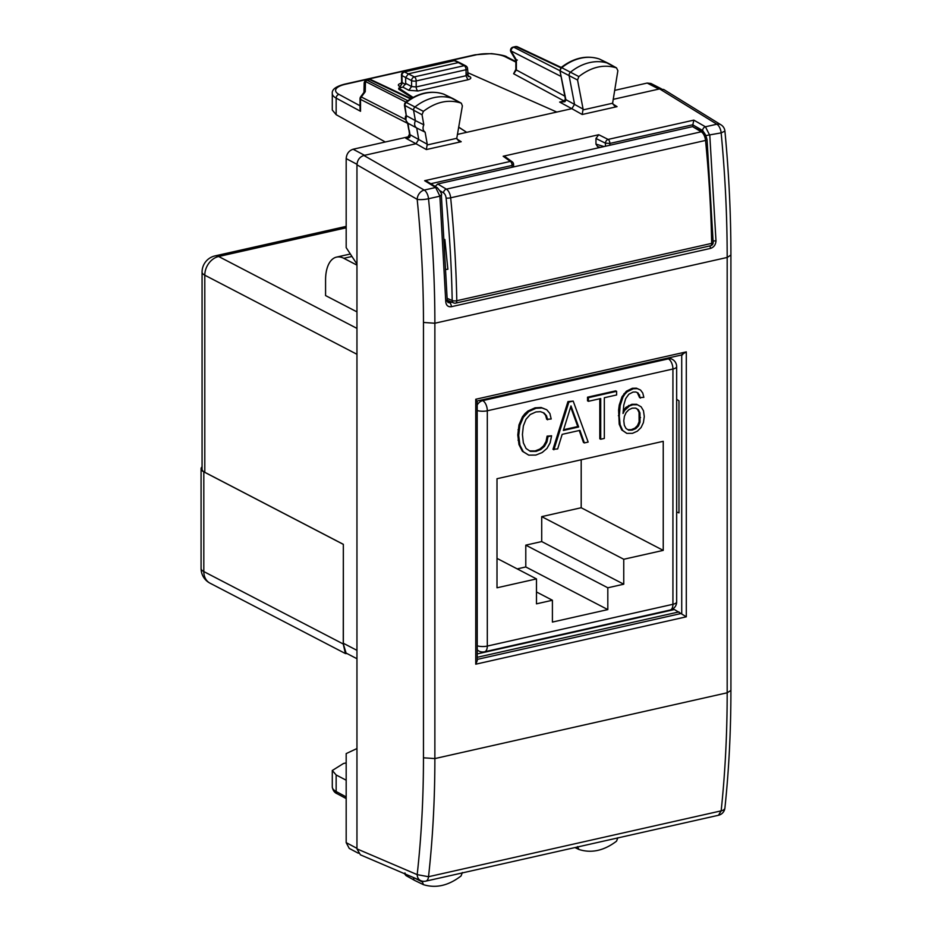 <?xml version="1.0" encoding="UTF-8"?>
<svg xmlns="http://www.w3.org/2000/svg" width="932" height="932" viewBox="0 0 932 932"><rect width="100%" height="100%" fill="white"/><g stroke="black" fill="none" stroke-linecap="round" stroke-linejoin="round"><path stroke-width="1.4" d="M447.22 298.391L452.195 300.5A3.32 2.668 113 0 0 453.651 302.923A3.32 3.32 0 0 0 455.701 303.121L710.58 245.757A3.32 3.32 0 0 0 713.166 242.46A3.32 1.048 178.9 0 1 711.675 243.369A3.32 1.713 77.3 0 1 710.58 245.757M444.855 239.477L447.861 269.255L446.393 269.395M702.879 132.018L692.581 126.636L701.26 131.796L446.381 189.149A8.295 4.287 -102.7 0 1 450.669 197.805L705.547 140.441A8.295 4.287 -102.7 0 0 701.26 131.796A3.32 2.551 120.7 0 1 702.879 132.018C704.394 132.274 705.792 134.837 707.05 139.73A3.32 0.664 174.4 0 1 705.547 140.441A746.183 385.417 -102.7 0 1 711.675 243.369L456.785 300.721A746.183 385.417 -102.7 0 0 450.669 197.805A3.32 0.664 174.4 0 1 446.102 198.038A742.874 383.704 -102.7 0 1 452.195 300.5A3.32 1.048 -1.1 0 0 456.785 300.721A3.32 1.713 77.3 0 1 455.69 303.121M435.174 186.423L437.702 184L692.581 126.636M497.001 558.385L536.483 578.912L497.001 587.789L497.001 478.722L663.234 441.314L663.234 550.381L623.753 559.27L623.753 584.201L607.815 587.789L607.815 609.598L525.788 566.959L517.213 568.893M607.815 609.598L552.408 622.075L552.408 600.255L536.483 591.971M607.815 587.789L525.788 545.15L525.788 566.959M581.195 459.767L581.195 507.742L541.713 516.631L541.713 541.562L525.788 545.15M623.753 584.201L541.713 541.562M552.408 600.255L536.483 603.843L536.483 578.912M663.234 550.381L581.195 507.742M623.753 559.27L541.713 516.631M570.652 407.004L577.758 426.53L563.604 429.71M635.601 408.111L637.465 409.264L639.049 412.422L639.107 421.788L637.511 425.54L634.878 428.161L631.267 429.652L627.923 429.699M543.298 412.701L545.581 415.264L546.723 419.318L551.196 418.992L549.892 413.493L546.758 409.754L541.131 407.505L535.05 407.832L527.92 411.035L524.961 413.61L522.444 416.837L518.984 424.887L517.784 434.964L518.984 444.622L522.386 451.263L528.724 455.131L535.853 455.072L542.156 452.544L546.979 448.432L550.16 442.793L551.581 435.803L547.107 436.129L546.012 441.5L543.542 445.88L539.873 449.049L535.154 450.913L529.656 450.902M573.192 401.098L567.949 401.599L552.979 449.306L557.674 448.933L562.171 434.347L579.925 430.351L584.376 442.921L588.15 442.071L573.192 401.098L568.858 402.076L553.888 449.783M579.238 430.514L583.455 442.444L584.376 442.921M616.611 391.323L615.691 390.858L587.521 397.195L587.521 400.83L588.43 401.308L600.709 398.547L600.709 439.24L604.332 438.436L604.332 397.731L616.611 394.97L616.611 391.323L588.43 397.673L588.43 401.308M599.8 398.745L599.8 438.774L600.709 439.24M637.278 392.605L639.597 397.626L643.849 397.347L642.754 393.024L640.564 390.065L636.416 388.166L632.362 388.271L626.386 391.219L622.005 396.776L619.256 405.036L618.603 410.057L619.209 424.223L621.726 429.955L626.805 433.368L632.455 433.333L637.325 431.19L641.053 427.578L643.418 422.604L644.292 416.546L643.476 410.756L641.111 406.783L636.579 404.278L631.873 404.29L625.943 407.354L623.263 410.814M356.956 265.142L343.803 258.304A33.168 17.125 -102.7 0 0 336.522 257.115A33.168 17.125 -102.7 0 0 325.571 279.996L325.571 295.572L356.956 311.882M346.191 653.612L345.388 653.542L343.267 644.059L343.337 544.323L204.795 472.314L204.795 275.196A16.578 13.013 -62.5 0 1 218.647 256.498L346.18 227.804M343.337 544.323L343.337 643.266A16.578 13.013 -62.5 0 0 343.349 644.047L346.087 653.064M356.956 328.39L218.647 256.498A16.578 8.563 77.3 0 0 215.001 255.904A16.578 16.578 0 0 0 202.069 272.086L202.069 469.192A16.578 5.674 0 0 0 204.795 472.314M343.267 544.335L203.817 471.848A16.578 5.674 0 0 1 201.079 468.738A16.578 5.674 0 0 1 202.069 466.815M547.107 436.129L548.028 436.607L546.921 441.978L544.463 446.358L540.781 449.527L536.075 451.391L530.366 451.379L526.091 448.513L523.353 442.84L522.421 434.533L523.353 425.947L526.032 419.237L530.261 414.519L535.958 411.944L540.455 411.664L544.02 412.969L546.49 415.742L547.643 419.796M546.012 441.5L546.921 441.978M543.542 445.88L544.463 446.358M539.873 449.049L540.781 449.527M535.154 450.913L536.075 451.391M545.581 415.264L546.49 415.742M541.131 407.505L542.051 407.983L535.958 408.298L528.828 411.513L523.353 417.303L519.893 425.365L518.693 435.442L519.893 445.1L523.295 451.729L528.724 455.131M546.758 409.754L542.051 407.983M535.05 407.832L535.958 408.298M527.92 411.035L528.828 411.513M524.961 413.61L525.869 414.088M522.444 416.837L523.353 417.303M518.984 424.887L519.893 425.365M518.052 429.722L518.961 430.2M517.784 434.964L518.693 435.442M518.052 440.207L518.961 440.685M518.984 444.622L519.893 445.1M522.386 451.263L523.295 451.729M551.581 435.803L548.028 436.607M567.949 401.599L568.858 402.076M563.371 430.444L570.99 405.909L578.667 426.996L563.371 430.444M577.758 426.53L578.667 426.996M587.521 397.195L588.43 397.673M623.753 409.882L624.661 410.36L623.019 413.505L623.788 405.07L625.71 398.593L628.832 394.248L633.049 392.069L635.845 391.988L638.094 392.966L640.505 398.092M638.781 394.597L639.69 395.075M636.416 388.166L637.325 388.632L633.271 388.749L627.294 391.696L624.883 394.154L622.914 397.242L620.176 405.513L619.291 416.196L620.118 424.701L622.634 430.421L626.805 433.368M640.564 390.065L637.325 388.632M632.362 388.271L633.271 388.749M626.386 391.219L627.294 391.696M623.974 393.677L624.883 394.154M622.005 396.776L622.914 397.242M619.256 405.036L620.176 405.513M618.603 410.057L619.512 410.534M618.382 415.719L619.291 416.196M619.209 424.223L620.118 424.701M621.726 429.955L622.634 430.421M631.873 404.29L632.781 404.768L629.543 405.933L624.661 410.36M637.5 404.756L632.781 404.768M628.634 405.455L629.543 405.933M625.943 407.354L626.863 407.832M623.788 420.728L624.393 416.336L626.141 412.55L628.832 409.731L632.292 408.146L635.741 408.111L638.373 409.742L639.958 412.899L640.016 422.254L638.432 426.006L635.799 428.638L632.176 430.13L628.669 430.176L626.036 428.487L624.335 425.295L623.788 420.728M637.465 409.264L638.373 409.742M639.049 412.422L639.958 412.899M639.655 417.093L640.564 417.571M639.107 421.788L640.016 422.254M637.511 425.54L638.432 426.006M634.878 428.161L635.799 428.638M631.267 429.652L632.176 430.13M404.942 872.946L405.991 875.591L414.763 880.472A3.32 2.598 117.5 0 0 414.868 880.53A3.32 2.598 117.5 0 0 415.101 880.624M346.18 780.212L336.149 774.958L336.149 791.513L346.18 796.93M413.622 877.594A3.32 2.598 117.5 0 0 414.763 880.472M462.377 872.538L461.049 875.963C448.525 885.633 435.978 888.522 423.396 884.643L422.161 881.113M336.149 774.958L332.293 770.508L343.489 763.494L346.18 762.889M423.396 884.643L414.868 880.53M356.956 748.536L346.18 753.604L346.18 842.633L349.244 848.411L358.342 853.234M356.956 264.106L346.18 247.621L346.18 158.591C346.588 153.768 348.906 150.646 353.112 149.237L409.125 136.631M385.324 141.99L336.149 114.683L332.293 110.023L332.293 93.561A24.873 8.505 -0 0 0 336.149 98.116L336.149 114.683M713.131 241.004L715.986 240.84L709.8 135.443L705.442 126.787A3.32 2.516 119.8 0 0 702.623 130.503L692.837 124.888L693.816 120.123L705.442 126.787L716.871 124.212A8.295 6.454 -58.3 0 1 721.019 124.841A8.295 8.295 0 0 1 724.921 131.109L721.158 132.88C725.166 175.181 727.181 216.702 727.181 257.453L434.871 323.229C434.871 282.489 432.751 240.98 428.522 198.737A8.295 4.287 -102.7 0 0 424.235 190.07A8.295 6.303 119.8 0 0 417.187 199.355C421.369 241.132 423.466 282.175 423.466 322.46L423.466 757.809C423.466 798.095 421.369 837.041 417.187 874.635L428.522 876.721L721.158 810.863A8.295 3.938 6 0 0 724.91 808.056A8.295 3.938 6 0 0 724.921 807.962M709.963 245.897L710.534 248.39L451.379 306.71A3.32 1.713 -102.7 0 0 449.597 302.725L447.989 302.516L447.255 300.745L441.395 195.475C442.199 194.462 440.836 191.887 437.329 187.751L427.345 181.589M715.986 240.84C715.718 244.743 713.9 247.26 710.534 248.39M446.743 300.186L445.764 301.653L439.892 196.174L435.663 187.495L424.643 180.703L427.508 181.693M451.379 306.71C448.012 307.094 446.137 305.405 445.764 301.653M513.579 166.921L513.579 164.486A3.32 3.32 0 0 0 512.192 161.795L504.946 156.576L503.163 156.25L598.74 134.732L608.118 139.416L693.816 120.123M405.77 138.216C409.206 138.32 410.628 137.155 410.01 134.721L409.486 134.068L407.61 138.018L405.77 138.216L415.998 143.738L418.724 139.427L416.709 127.999L425.12 132.169L427.252 144.227L426.343 149.563L416.01 143.738L363.876 155.469L424.235 190.07L435.663 187.495A3.32 2.586 -58.3 0 1 437.329 187.751M443.667 94.12L461.049 103.091C448.525 99.06 435.978 101.809 423.396 111.351L422.045 114.764L423.815 124.806L415.404 120.636L413.622 110.593A3.32 2.598 -62.5 0 1 415.101 106.889A49.746 39.051 -62.5 0 1 452.94 98.594A3.32 2.598 -62.5 0 1 453.15 98.675A3.32 2.598 -62.5 0 1 453.255 98.734L461.328 103.219L462.377 105.922L456.773 138.309L458.497 140.814L461.212 141.722L426.343 149.563M565.887 100.213L565.316 98.955L565.887 100.213L564.909 101.739L559.643 102.077L571.84 108.671L457.367 134.429M517.353 60.056L516.375 59.916L516.375 69.982L515.85 69.376L513.625 73.745L516.375 69.982L564.815 96.147M458.661 127.09L466.699 132.332L458.637 127.218M412.282 97.825L398.745 89.239L398.745 88.074L402.892 87.13L405.665 83.391L411.595 86.559L416.185 86.944A3.32 1.713 -102.7 0 0 417.99 90.998L467.864 79.779C471.01 78.905 471.639 77.834 469.751 76.575L467.643 75.457M398.745 88.074L413.062 97.406M467.549 72.591L556.812 112.05M608.747 63.539L616.518 67.896C603.936 64.017 591.389 66.906 578.865 76.575L577.549 80.012L583.094 109.114L582.197 114.496L571.84 108.671L574.555 104.314L569.126 75.841A3.32 2.598 117.5 0 1 570.57 72.125A49.746 39.051 117.5 0 1 608.41 63.388A3.32 2.598 117.5 0 1 608.643 63.481A3.32 2.598 117.5 0 1 608.747 63.539A3.32 2.598 117.5 0 1 609.039 63.737M599.8 59.217A3.029 2.377 117.5 0 0 599.602 59.1A3.029 2.377 117.5 0 0 599.393 59.019L616.518 67.896L617.869 70.692L612.615 103.231L614.339 105.735L617.054 106.644L582.197 114.496M600.29 147.407L597.552 146.592L595.967 144.134L595.967 138.472L598.74 134.732M577.549 846.617L578.865 849.448C591.389 853.479 603.936 850.73 616.518 841.188L617.869 837.775M574.962 847.572L578.865 849.448M477.242 653.914L674.418 609.54L686.302 616.809L475.751 664.19L477.242 660.648L477.196 400.97M513.183 163.95L512.087 165.442L430.805 183.72M562.881 101.635L559.643 102.077L564.21 101.052A3.32 2.633 118.4 0 0 564.326 101.029M360.02 108.869L360.533 111.281L360.533 99.386L407.633 123.374M401.412 87.468L399.304 86.292A3.32 2.656 119.3 0 0 402.135 82.587L401.645 81.923L400.9 83.717L402.042 83.332M692.837 126.601L692.837 124.888M605.439 146.254L605.439 143.19A3.32 2.388 116.5 0 1 608.118 139.416A3.32 1.713 77.3 0 1 609.866 143.435L605.439 143.19L595.967 138.472M409.486 134.068L408.018 123.269L416.709 127.999C414.472 126.344 414.041 123.886 415.404 120.636L406.725 115.906C405.35 119.145 405.781 121.603 408.03 123.269L407.995 123.257C405.152 119.762 404.57 117.129 406.247 115.335L404.942 105.852A3.029 2.377 -62.5 0 1 406.282 102.473L423.396 111.351M564.909 101.739L565.736 100.435M565.375 99.608L562.485 101.728M513.066 47.124L513.812 47.217A3.32 2.656 117 0 0 511.051 50.957A3.32 1.584 149.3 0 0 510.992 52.041L515.862 60.231L515.85 69.376M363.946 92.373L364.156 83.216A3.32 2.213 1.3 0 1 365.472 81.503L405.886 102.089M364.051 92.245L365.239 91.72L365.472 81.503A3.32 2.656 117 0 1 367.441 80.152L369.724 79.639A3.32 2.598 -64.8 0 1 371.169 79.779A3.32 3.32 0 0 0 369.014 79.546A3.32 1.713 77.3 0 1 369.724 79.639L410.511 98.874M453.5 60.627A3.32 1.713 77.3 0 1 454.187 60.72A3.32 2.563 -65.6 0 1 455.597 60.836A3.32 3.32 0 0 0 453.476 60.627L404.045 71.752L414.356 76.89L464.229 65.671L458.299 62.595L408.437 73.814L405.665 77.554L405.665 83.391M406.236 115.451L404.43 105.246L404.733 103.324L406.282 102.473A49.466 38.829 117.5 0 1 443.923 94.214A3.029 2.377 -62.5 0 1 444.11 94.295A3.029 2.377 -62.5 0 1 444.284 94.388M405.513 102.392C418.258 92.746 431.027 90.008 443.795 94.167L453.15 98.675M404.43 105.246L422.045 114.764M469.751 76.575A3.32 2.598 118.1 0 1 468.248 76.412L467.549 68.793A3.32 1.13 180 0 1 466.058 69.737L416.185 80.956A3.32 1.13 180 0 1 411.595 80.63L401.937 75.574A3.32 2.679 -62.1 0 1 404.744 71.857L454.187 60.72L459.825 62.759M599.101 58.914L599.253 58.961C586.426 54.965 573.669 57.854 560.982 67.605L561.751 67.698A3.029 2.377 117.5 0 0 560.435 71.1L577.549 80.012M565.107 95.577A3.32 1.456 169.2 0 1 564.594 94.971L559.922 70.494L565.841 99.608L583.094 109.114M515.408 46.6L515.408 46.6A3.32 1.713 77.3 0 1 516.095 46.705A3.32 2.598 -64.8 0 1 517.54 46.833A3.32 3.32 0 0 0 515.408 46.6L513.124 47.113A3.32 3.32 0 0 0 511.004 52.052M364.156 83.216A3.32 3.32 0 0 1 366.742 80.059L407.762 100.703M608.643 63.481L599.393 59.019A49.466 38.829 117.5 0 0 561.751 67.698L578.865 76.575M425.12 132.169C422.883 130.515 422.452 128.057 423.815 124.806M475.751 664.19L475.751 399.257L476.695 400.807M475.751 399.257L686.302 351.877L681.711 354.673M676.655 399.292L678.974 400.853L678.974 512.88L676.655 512.029L678.974 512.88M661.312 88.773L650.944 83.472L647.158 83.064L614.654 90.381M721.019 124.841L663.782 89.53L659.635 88.913L613.174 99.363M718.479 815.267A8.295 8.295 0 0 0 724.91 808.056C728.906 770.193 730.909 730.991 730.909 690.426L727.181 692.791C727.181 733.542 725.166 772.896 721.158 810.863L718.49 815.267L425.854 881.124A8.295 4.287 77.3 0 0 428.522 876.721C432.751 838.695 434.871 799.318 434.871 758.578L434.871 323.229L423.466 322.46M363.876 155.469C359.67 156.879 357.364 160.001 356.956 164.824L356.956 848.866L360.404 854.83L420.775 880.658A8.295 6.547 -66.8 0 1 417.187 874.635L356.956 848.866M446.102 198.038A4.975 2.575 -102.7 0 0 443.527 192.854L439.997 190.757M437.702 184L446.381 189.149A3.32 2.551 120.7 0 0 443.527 192.854M477.242 404.919A8.295 6.512 117.5 0 1 482.753 400.62A8.295 4.287 77.3 0 1 487.308 410.779L487.308 646.074L672.927 604.297L672.927 369.014L487.308 410.779A8.295 2.831 180 0 1 477.242 410.534M477.242 649.674A8.295 6.512 117.5 0 0 478.92 651.06A8.295 8.295 0 0 0 484.57 651.794A8.295 4.287 -102.7 0 0 487.308 646.074A8.295 2.831 180 0 1 477.242 645.818M481.541 400.003L482.753 400.62L668.372 358.855A8.295 4.287 77.3 0 1 672.927 369.014A8.295 2.831 180 0 0 676.655 366.637A8.295 8.295 0 0 0 672.193 359.286A8.295 6.512 117.5 0 0 668.372 358.855L667.161 358.226M676.655 601.932A8.295 2.831 180 0 1 672.927 604.297A8.295 4.287 -102.7 0 1 670.19 610.017A8.295 8.295 0 0 0 676.655 601.932L676.655 366.637M351.958 256.463L343.803 258.304M356.956 354.288L204.795 275.196A16.578 5.674 0 0 1 202.069 272.086M356.956 650.35L343.337 643.266M343.349 644.047L203.817 571.572L203.817 471.848M345.329 653.507L210.015 583.176A16.578 13.013 -62.5 0 1 203.817 571.572A16.578 5.674 0 0 1 201.079 568.462L201.079 468.738M422.045 881.847L413.796 877.676M332.293 786.957A24.873 8.505 -0 0 0 336.149 791.513A3.32 2.633 -61.6 0 0 337.372 793.831C334.565 792.771 332.864 790.476 332.293 786.957L332.293 770.473M705.256 135.688L721.158 132.88A8.295 4.287 -102.7 0 0 716.871 124.212L659.635 88.913M451.927 302.201L449.597 302.725L447.337 301.432M440.894 195.172L439.892 196.174L428.522 198.737A8.295 1.678 174.3 0 1 417.187 199.355L356.956 164.824M503.163 156.25L510.34 161.411L424.643 180.703M512.192 161.795A3.32 2.691 125.8 0 0 510.34 161.411A3.32 1.713 -102.7 0 1 512.087 165.442L512.087 167.259M427.252 144.227L410.01 134.721L409.264 130.282M456.773 138.309L427.299 144.938M461.212 141.722L456.925 139.019M513.625 73.745L564.21 101.052A3.32 1.713 77.3 0 0 564.244 101.075M505.505 56.91A21.553 7.374 -0 0 0 475.856 54.918A3.32 1.713 77.3 0 0 475.122 54.79L491.537 53.613C501.183 54.837 506.332 55.99 506.985 57.062A3.32 2.575 116.6 0 0 505.505 56.91L515.85 62.094M475.856 54.918L345.318 84.288A21.553 7.374 -0 0 0 338.957 94.4L360.02 105.77M399.304 86.292C397.568 85.08 398.244 84.055 401.319 83.216L401.319 83.216M402.892 87.13L408.81 90.299L417.99 90.998M612.615 103.231L583.141 109.871M617.054 106.644L612.767 103.953M609.866 145.252L609.866 143.435L692.837 124.76M704.895 133.882L702.623 130.503M338.957 94.4A3.32 2.633 -61.6 0 0 336.149 98.116L360.533 111.281M345.318 84.288A3.32 1.713 -102.7 0 0 344.584 84.171C335.811 86.455 331.71 89.577 332.293 93.561M401.657 81.969L401.459 75.084A3.32 0.99 -1.6 0 0 401.937 75.574L402.135 82.587L405.502 84.474M467.864 79.779L466.058 75.725L467.002 74.094M467.549 68.793A3.32 3.32 0 0 0 465.755 65.846A3.32 2.598 -62.5 0 0 464.229 65.671A3.32 1.713 77.3 0 1 466.058 69.737L466.058 75.725L416.185 86.944L416.185 80.956A3.32 1.713 77.3 0 0 414.356 76.89A3.32 2.598 117.5 0 0 411.595 80.63L411.595 86.559L408.81 90.299M595.967 144.134L604.053 146.557M365.239 91.72L361.325 96.986L405.478 119.482M364.074 92.198L360.672 96.8L361.325 96.986A3.32 2.656 117 0 0 360.533 99.386A3.32 1.13 180 0 1 360.02 98.769L360.02 109.009M516.375 59.916L511.051 50.957L561.064 76.436M560.796 67.78L516.095 46.705L513.812 47.217L559.969 70.727M477.242 657.305L678.974 611.905M477.242 659.39L681.723 613.373L681.711 354.952M686.302 351.877L686.302 616.809M644.862 615.714L645.503 616.052M651.817 614.153L652.458 614.479M658.936 89.076L647.158 83.064M364.575 155.318L353.112 149.237M356.968 164.3L346.18 158.591M356.956 848.341L346.18 842.633M730.909 255.042L727.181 257.453L727.181 692.791L434.871 758.578L423.466 757.809M447.243 300.209L453.674 302.935M707.05 139.73L713.166 242.46M484.57 651.794L670.19 610.017M350.35 254.005L336.522 257.115M215.001 255.904L346.18 226.383M478.92 651.06L477.242 650.187M672.193 359.286L669.246 357.76M356.956 658.726L346.087 653.076M201.079 568.462A16.578 16.578 0 0 0 210.015 583.176M346.11 653.635L346.844 653.472M404.488 873.692L405.991 875.591M346.18 798.584L337.372 793.831M506.985 57.062L515.85 61.5M475.122 54.79L344.584 84.171M360.672 96.8A3.32 3.32 0 0 0 360.02 98.769M408.74 129.688L407.564 122.966M459.721 62.712L455.597 60.836M565.316 98.955L564.594 94.971M366.742 80.059L369.025 79.546M371.169 79.779L411.024 98.559M404.057 71.752A3.32 3.32 0 0 0 401.459 75.084M465.755 65.846L459.837 62.77M517.54 46.833L561.215 67.43M559.934 70.506L560.994 67.605M477.242 400.97L682.667 354.731M724.921 131.109C728.917 173.189 730.909 214.511 730.909 255.077L730.921 690.426M420.775 880.658A8.295 8.295 0 0 0 425.866 881.124"/></g></svg>
